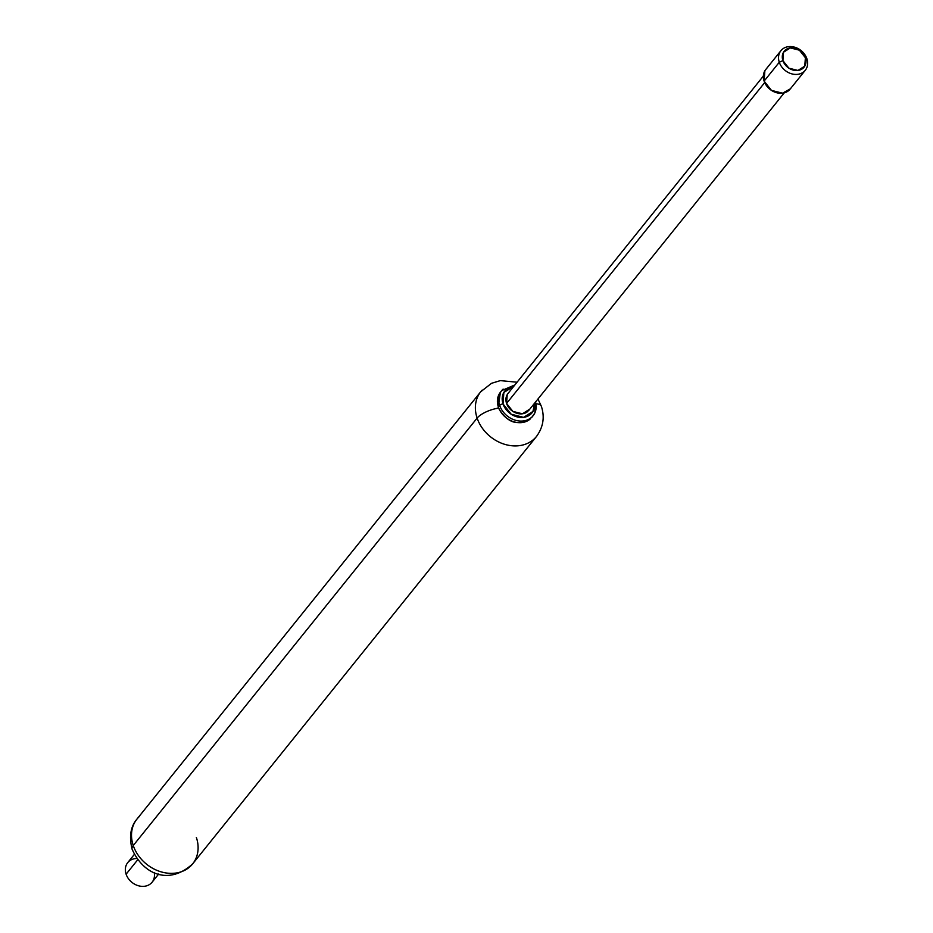 <?xml version="1.0" encoding="UTF-8"?>
<svg xmlns="http://www.w3.org/2000/svg" width="933" height="933" viewBox="0 0 933 933"><rect width="100%" height="100%" fill="white"/><g stroke="black" fill="none" stroke-linecap="round" stroke-linejoin="round"><path stroke-width="1.4" d="M128.801 861.486A15.639 12.747 38.8 0 0 126.107 874.198L137.734 859.748L126.107 874.198A15.639 12.747 -141.2 0 1 136.813 858.477M536.172 403.767A17.867 6.391 -18.6 0 1 541.373 406.298A17.867 6.391 -18.6 0 1 541.455 406.578A17.867 6.391 161.4 0 0 541.373 406.298A17.867 6.391 161.4 0 0 536.172 403.767M482.163 390.122A35.734 29.133 38.8 0 0 480.763 391.708A35.734 29.133 38.8 0 0 477.125 418.077A17.867 6.391 -18.6 0 1 498.409 408.129A17.867 6.391 161.4 0 0 477.125 418.077A35.734 29.133 -141.2 0 1 477.906 396.268M139.402 816.468A35.734 29.133 38.8 0 0 133.256 845.52L477.125 418.077L133.256 845.52A35.734 29.133 -141.2 0 1 136.906 819.151C130.573 826.661 128.976 836.679 132.113 849.205C143.472 874.874 169.328 885.37 192.711 863.795A35.734 29.133 -141.2 0 1 160.628 871.702A35.734 29.133 -141.2 0 1 133.256 845.52A17.867 6.391 161.4 0 0 132.101 849.217A17.867 6.391 -18.6 0 1 133.256 845.52A35.734 29.133 38.8 0 0 158.563 871.002A35.734 29.133 38.8 0 0 190.215 866.489M196.362 837.437A35.734 29.133 -141.2 0 1 192.711 863.795M534.073 439.046A35.734 29.133 -141.2 0 1 502.421 443.56A35.734 29.133 -141.2 0 1 477.125 418.077A35.734 29.133 38.8 0 0 504.496 444.26A35.734 29.133 38.8 0 0 536.58 436.352A35.734 29.133 38.8 0 0 537.221 435.524M154.202 872.472A15.639 12.747 -141.2 0 1 143.659 886.35A15.639 12.747 -141.2 0 1 126.107 874.198A15.639 12.747 38.8 0 0 137.174 885.347A15.639 12.747 38.8 0 0 151.029 883.364M782.904 60.622A12.735 10.38 -141.2 0 1 790.356 47.91A12.735 10.38 -141.2 0 1 805.389 57.741L806.893 58.721A15.639 12.747 38.8 0 0 788.432 46.65A15.639 12.747 38.8 0 0 779.288 62.254L782.904 60.622L783.51 52.225L790.356 47.91L799.406 50.195L805.389 57.741L804.771 66.126L797.937 70.453L788.875 68.167L782.904 60.622L779.288 62.254A15.639 12.747 -141.2 0 1 781.971 49.554A15.639 12.747 -141.2 0 1 795.826 47.571A15.639 12.747 -141.2 0 1 806.893 58.721A15.639 12.747 -141.2 0 1 804.199 71.433A15.639 12.747 -141.2 0 1 790.356 73.404A15.639 12.747 -141.2 0 1 779.288 62.254L764.115 81.113L779.288 62.254A15.639 12.747 38.8 0 0 797.75 74.325A15.639 12.747 38.8 0 0 806.893 58.721L805.389 57.741A12.735 10.38 -141.2 0 1 797.937 70.453A12.735 10.38 -141.2 0 1 782.904 60.622M501.149 391.382A20.106 16.386 38.8 0 0 498.385 407.033A2.682 0.956 161.4 0 0 498.222 407.593A2.682 0.956 -18.6 0 1 498.385 407.033A20.106 16.386 -141.2 0 1 499.54 393.469M499.68 405.423A20.106 16.386 -141.2 0 1 503.144 389.084A20.106 16.386 38.8 0 0 499.68 405.423A2.682 0.956 -18.6 0 1 503.027 403.907A17.424 14.205 -141.2 0 1 513.651 386.472L503.855 392.431L503.027 403.907A2.682 0.956 161.4 0 0 499.68 405.423A20.106 16.386 38.8 0 0 513.92 419.757A20.106 16.386 38.8 0 0 531.717 417.214A20.106 16.386 -141.2 0 1 513.92 419.757A20.106 16.386 -141.2 0 1 499.68 405.423L498.385 407.033L499.68 405.423M508.882 392.56A13.4 10.928 38.8 0 0 506.572 403.453L764.698 82.594L506.572 403.453A13.4 10.928 38.8 0 0 516.066 413.016A13.4 10.928 38.8 0 0 527.926 411.313M766.809 68.401A15.639 12.747 38.8 0 0 764.115 81.113A15.639 12.747 38.8 0 0 775.195 92.262A15.639 12.747 38.8 0 0 789.038 90.279M764.873 70.803L764.115 81.113L771.451 90.373L782.577 93.183L790.356 88.833M534.562 403.231L532.953 411.453L523.588 417.354L511.202 414.229L503.027 403.907A17.424 14.205 -141.2 0 0 521.932 417.483A17.424 14.205 -141.2 0 0 534.539 403.266M507.214 394.624L506.572 403.453L512.858 411.395L522.398 413.797L529.594 409.249M535.53 402.03A20.106 16.386 -141.2 0 1 531.717 417.214M498.385 407.033A20.106 16.386 38.8 0 0 512.614 421.366A20.106 16.386 38.8 0 0 530.422 418.824A20.106 16.386 -141.2 0 1 512.614 421.366A20.106 16.386 -141.2 0 1 498.385 407.033M134.34 854.406L127.728 862.628M536.568 436.352C543.274 427.081 544.872 417.063 541.362 406.298L537.956 399.021M517.069 382.215L500.333 380.617L491.516 383.311L480.775 391.72M480.822 391.638L136.964 819.081M536.522 436.434L192.653 863.876M158.715 873.988L152.091 882.221M535.764 401.738L534.831 413.004L531.798 417.366C518.62 426.754 507.435 423.5 498.21 407.581L500.403 392.233M514.888 384.932L501.767 390.542L500.473 392.163M763.322 76.109L507.96 393.539M780.909 50.685L765.736 69.543M805.272 70.29L790.111 89.136M784.233 92.868L528.848 410.333"/></g></svg>
